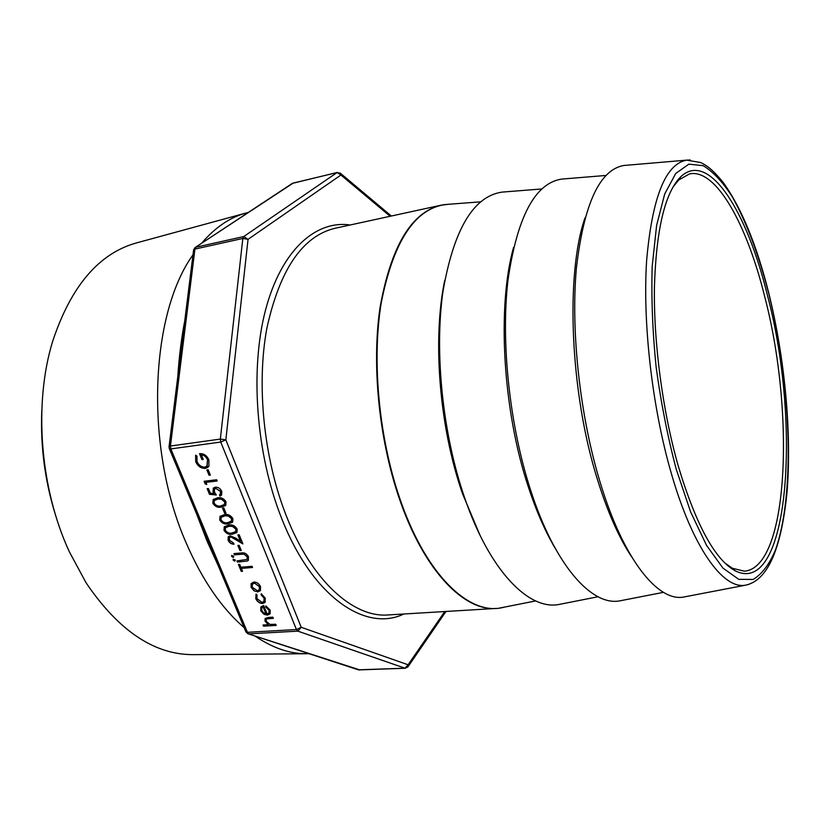 <?xml version="1.0" encoding="UTF-8"?>
<svg xmlns="http://www.w3.org/2000/svg" width="830" height="830" viewBox="0 0 830 830"><rect width="100%" height="100%" fill="white"/><g stroke="black" fill="none" stroke-linecap="round" stroke-linejoin="round"><path stroke-width="1.25" d="M767.584 295.895C801.303 422.833 789.361 598.046 735.121 570.781C714.786 559.472 695.799 524.404 678.131 465.589C662.589 410.912 653.532 342.458 654.434 286.661C656.24 229.246 664.996 192.622 680.704 176.8C708.934 149.857 747.197 211.754 767.584 295.895M724.87 562.989L732.402 568.28L744.396 571.185C788.884 567.596 794.912 412.074 764.835 297.14C747 224.64 716.166 168.303 689.523 173.895L678.764 179.944L672.943 187.072M685.777 596.635L683.598 597.061C658.014 601.937 623.704 559.887 600.432 483.288C580.108 417.168 570.656 331.917 576.352 268.588C583.822 203.91 599.696 169.538 623.984 165.471L626.204 165.284M622.168 600.401L619.792 600.858C591.78 606.305 554.917 565.458 530.733 490.509C509.651 425.987 500.718 342.624 507.929 280.54C517.09 217.087 534.966 183.274 561.547 179.104L563.954 178.907M561.474 603.981L558.932 604.479C528.689 610.455 489.493 570.77 464.489 497.367C442.732 434.349 434.287 352.781 442.898 291.901C453.626 229.63 473.308 196.368 501.974 192.114L504.567 191.917M244.103 627.563C221.527 608.12 202.23 579.942 186.221 543.028C144.544 448.843 149.701 314.819 192.985 254.8M201.638 243.221C215.292 227.264 230.242 217.159 246.51 212.905L248.087 212.501M218.363 565.967L207.012 541.025L196.617 513.946M177.807 376.478C179.104 356.713 181.417 338.152 184.758 320.795M306.394 653.729L193.67 654.642C154.65 654.953 118.804 631.028 86.133 582.888L69.502 552.085C39.923 488.673 33.418 403.38 52.736 341.068C71.131 285.873 99.154 253.129 136.794 242.837L245.545 213.165M56.71 518.823C45.277 483.672 40.297 447.64 41.78 410.705M223.82 507.929L225.968 513.168L224.681 513.303L222.523 508.074L223.82 507.929M224.38 514.61C227.814 513.905 230.647 515.233 232.898 518.605L232.691 521.997L228.157 523.823C224.774 524.581 221.973 523.294 219.732 519.985L219.992 516.426L224.38 514.61M230.719 537.041L229.495 537.695L229.391 540.185L233.541 543.017L234.039 544.21C231.414 544.221 229.433 542.903 228.094 540.247L228.209 536.854L230.128 535.848L235.72 538.13L240.441 541.16L237.888 534.914L239.175 534.779L242.91 543.92L230.875 536.886L229.734 537.435M239.154 545.331L241.26 550.466L239.974 550.591L237.868 545.455L239.154 545.331M247.485 560.987L237.432 562.097L236.944 560.914L247.153 559.399L247.164 556.774L243.875 554.098L234.423 554.803L233.936 553.61L241.457 552.936C244.373 552.417 246.697 553.631 248.429 556.598L248.409 560.219L247.485 560.987L237.432 562.097M235.212 559.918L234.641 561.111L233.147 560.094L233.199 559.192L235.212 559.918M233.676 556.183L233.095 557.387L231.612 556.37L231.663 555.457L233.676 556.183M252.538 567.481L241.354 568.415L242.536 571.279L241.26 571.382L238.407 564.462L239.683 564.359L240.866 567.232L252.05 566.288L252.538 567.481M257.86 591.904L254.105 590.836L251.106 587.318L251.117 583.583L253.804 582.027C256.802 582.089 259.043 583.615 260.527 586.613L260.454 590.493L257.86 591.904L254.105 590.836M275.757 624.264L276.224 625.415L263.525 626.162L263.048 625.011L268.391 624.7L265.071 621.255L265.081 618.609L268.214 617.468L272.863 617.178L273.329 618.329L267.042 618.858L266.191 619.481L266.264 621.39L269.968 624.419L275.757 624.264M205.404 468.411C201.13 468.494 197.903 466.284 195.724 461.771L195.6 455.172L196.959 456.127L197.032 461.646C198.795 465.288 201.389 467.134 204.834 467.166L207.199 465.9L207.51 459.851C206.245 456.874 204.19 455.182 201.348 454.778L203.257 459.457L201.97 459.623L199.532 453.699C203.641 453.356 206.753 455.39 208.859 459.789L208.942 466.159L205.56 468.265C201.296 468.348 198.069 466.128 195.89 461.625L195.724 461.771M267.136 613.982L269.034 612.965L269.076 610.33L265.735 606.979L265.828 605.91L270.134 610.112L270.175 613.609L267.395 615.154L263.919 614.262L260.724 610.693L260.942 606.782L263.67 605.547L267.136 613.982M262.695 603.566C259.551 603.41 257.238 601.75 255.744 598.596L256.086 594.104L257.061 595.037L256.895 598.606L262.114 602.404L264.075 601.335L264.065 598.088L261.056 594.747L261.263 593.73L265.195 598.025L265.154 602.238L262.84 603.4C259.697 603.244 257.383 601.584 255.899 598.43L255.744 598.596M228.655 525.037C232.089 524.342 234.921 525.67 237.162 529.032L236.975 532.362L232.421 534.188C229.038 534.925 226.237 533.649 224.007 530.349L224.235 526.863L228.655 525.037M217.481 497.813C220.915 497.077 223.768 498.405 226.03 501.797L225.781 505.304L221.299 507.109C217.917 507.898 215.095 506.622 212.843 503.281L213.144 499.619L217.481 497.813M216.319 495.002L209.482 494.317L207.168 488.694L208.444 488.538L210.374 493.207L213.964 493.57L213.061 491.983L213.279 488.196L215.385 487.158C218.228 487.054 220.365 488.486 221.797 491.453L221.569 495.064L219.96 496.06L219.452 494.825L220.365 494.224L220.479 491.526L215.852 488.403L214.493 489.067L214.441 492.055L216.319 495.002M205.902 482.365L206.774 484.481L205.155 483.828L204.107 481.276L216.672 479.75L217.18 480.995L205.902 482.365L217.128 480.861M208.164 469.749L210.353 475.102L209.067 475.258L206.867 469.915L208.164 469.749M308.978 653.677L307.39 653.718C290.272 654.04 272.831 648.157 255.059 636.06M248.201 633.819L358.373 669.82L405.05 668.202L408.111 664.778L444.756 611.534M407.821 666.998L405.05 668.202L297.835 631.142L301.217 627.293L408.111 664.778L408.111 666.583L445.98 611.461M245.908 631.879L247.859 633.705L359.981 669.966M169.071 446.602L193.556 250.224L194.936 249.083L170.441 446.021L170.845 448.916L169.268 448.522L169.04 446.831L170.441 446.021L220.344 439.08L225.843 439.838L301.217 627.293L296.435 629.545L220.749 442.048L170.845 448.916L247.433 632.315L296.435 629.545L297.835 631.142L248.855 633.881L245.794 631.599L169.362 448.729M390.162 216.277L340.933 175.026L248.046 239.341L243.75 236.55L242.837 238.449L248.046 239.341L225.843 439.838L220.749 442.048L220.344 439.08L242.837 238.449L194.936 249.083L195.89 247.205L243.75 236.55L337.073 172.557L292.575 183.233L194.988 247.631L193.587 249.913M391.335 216.018L340.456 173.304L337.073 172.557L340.933 175.026L340.061 172.982M195.89 461.625L195.683 455.224M206.94 466.18L207.51 459.851M207.676 459.696C206.411 456.728 204.356 455.037 201.503 454.633L201.348 454.778M203.215 459.332L201.97 459.623M202.136 459.478L199.75 453.668M208.154 467.176L205.56 468.265M276.162 625.249L263.525 626.162M263.67 625.986L263.266 625M265.071 621.255L268.391 624.7M265.216 621.079L265.32 618.309M273.267 618.174L267.042 618.858M267.198 618.692L266.368 619.263M268.92 613.142L269.076 610.33M269.221 610.164L265.735 606.979M265.88 606.813L265.963 605.962M269.947 613.93L267.395 615.154M267.54 614.978L263.919 614.262M264.065 614.096L260.724 610.693M260.869 610.527L260.942 606.782M265.963 613.93L263.037 606.782L261.803 607.674L261.813 610.558L263.66 612.934L266.119 613.764L263.183 606.616L262.041 607.373M255.899 598.43L255.972 594.218M263.94 601.511L264.065 598.088M264.21 597.922L261.056 594.747M261.201 594.581L261.367 593.782M264.978 602.487L262.84 603.4M254.25 590.68L251.106 587.318M251.262 587.163L251.117 583.583M260.236 590.794L258.006 591.738M259.24 589.84L259.562 586.54L254.447 583.034L252.642 583.874M254.291 583.2L252.351 584.227L252.227 587.246L257.383 590.742L259.354 589.674L259.406 586.706L254.447 583.034M252.476 567.336L241.354 568.415M242.474 571.133L241.26 571.382M241.416 571.216L238.625 564.442M233.645 557.086L233.095 557.387M233.251 557.221L231.612 556.37M231.767 556.214L231.809 555.312M235.181 560.81L234.641 561.111M234.797 560.945L233.147 560.094M233.303 559.939L233.199 559.192M237.588 561.931L237.152 560.893M247.112 559.462L247.164 556.774M247.319 556.619L243.875 554.098M244.03 553.932L234.423 554.803M234.579 554.637L234.143 553.589M248.284 560.385L247.631 560.821M241.198 550.332L239.974 550.591M240.129 550.425L238.085 545.435M233.977 544.065C231.435 543.972 229.526 542.644 228.25 540.091L228.094 540.247M228.25 540.091L228.53 536.512M238.096 534.894L240.441 541.16M242.765 543.567L235.596 539.21M235.751 539.043L230.875 536.886M236.758 532.621L232.421 534.188M232.576 534.032C229.194 534.769 226.393 533.493 224.162 530.194L224.007 530.349M224.162 530.194L224.598 526.469M235.554 531.719L236.011 528.959L232.67 526.282L229.308 526.085L225.739 527.424M225.272 530.183C227.088 532.694 229.298 533.628 231.912 532.985L235.658 531.605L235.855 529.115L232.514 526.438L229.153 526.251L225.449 527.735L225.272 530.183M232.473 522.257L228.157 523.823M228.312 523.668C224.94 524.415 222.129 523.139 219.888 519.829L219.732 519.985M219.888 519.829L220.344 516.042M231.28 521.344L231.746 518.543L228.395 515.855L225.034 515.679L221.486 517.007M220.998 519.808C222.824 522.329 225.044 523.263 227.659 522.61L231.383 521.219L231.591 518.698L228.24 516.011L224.878 515.835L221.195 517.329L220.998 519.808M225.905 513.033L224.681 513.303M224.837 513.148L222.741 508.043M225.563 505.553L221.299 507.109M221.454 506.954C218.072 507.742 215.25 506.466 213.009 503.125L212.843 503.281M213.009 503.125L213.507 499.235M224.38 504.63L224.878 501.756L221.517 499.058L218.145 498.892L214.638 500.22M214.109 503.094C215.945 505.636 218.176 506.559 220.79 505.885L224.484 504.495L224.723 501.901L221.351 499.204L217.979 499.048L214.327 500.542L214.109 503.094M216.174 494.825L209.482 494.317M209.648 494.172L207.376 488.663M213.061 491.983L213.964 493.57M213.217 491.827L213.601 487.864M221.413 495.24L219.96 496.06M220.126 495.904L219.649 494.742M220.303 494.286L220.479 491.526M220.635 491.37L215.852 488.403M216.007 488.248L214.721 488.839M206.67 484.222L205.155 483.828M205.321 483.672L204.325 481.255M210.301 474.978L209.067 475.258M209.233 475.113L207.085 469.894M631.806 557.117C619.035 537.933 607.601 512.12 597.507 479.688C570.106 393.202 565.303 274.159 584.963 217.958M555.052 548.049C545.113 531.252 536.211 510.886 528.347 486.951C502.773 410.57 496.9 306.55 513.542 247.485M479.906 535.028L462.59 493.86C439.371 427.782 432.264 339.522 444.735 280.395M448.055 204.325L440.574 205.3L334.749 228.343C302.462 236.28 279.855 269.491 266.918 327.964C256.263 384.913 263.764 458.731 286.308 515.824C311.758 581.093 353.487 617.894 388.139 614.947L496.247 608.432C464.727 611.243 425.79 572.524 401.212 503.924C379.445 443.926 371.238 366.518 380.078 307.318C390.992 246.624 411.161 212.615 440.574 205.3L443.614 204.761M403.857 614.003C365.688 632.491 312.339 597.081 281.505 517.993C256.003 453.875 249.82 369.309 265.61 309.735C281.443 250.027 315.742 219.992 350.125 224.992M768.777 293.623C758.734 254.758 746.606 222.554 732.402 196.99C722.816 182.092 713.084 171.654 703.197 165.678L688.869 164.153L675.745 173.46L664.706 193.981L656.613 225.376L652.193 266.347C651.228 297.742 652.536 331.274 656.115 366.964C660.981 402.789 667.683 436.87 676.222 469.22L690.643 511.986L706.6 545.476L722.972 568.125L738.762 579.35L753.132 579.433C761.816 574.329 769.223 564.576 775.355 550.186C795.316 494.721 791.156 383.802 768.777 293.623M748.899 584.362L745.361 585.202C723.003 589.456 692.376 547.478 670.899 471.959C652.152 406.762 642.607 323.046 646.601 260.952C652.121 197.54 665.473 163.925 686.649 160.138L690.29 159.993M480.529 201.846L445.305 204.533C414.751 208.849 393.41 241.561 381.261 302.68C371.373 362.42 379.352 442.276 401.689 503.862C427.419 575.771 468.743 614.366 501.009 607.892L503.717 607.342M499.328 608.131L535.651 600.93M195.278 247.433L293.208 183.088M732.402 568.28L735.121 570.781M683.598 597.061L745.361 585.202C766.391 581.042 780.947 552.365 787.006 492.429C791.934 433.582 784.848 358.238 768.85 293.384C756.732 245.006 741.501 208.008 723.169 182.393C711.352 167.982 705.874 165.139 700.624 162.535L686.649 160.138L623.984 165.471M605.89 175.462L561.547 179.104M541.689 188.97L501.974 192.114M598.005 596.749L558.932 604.479M663.461 592.35L619.792 600.858M678.764 179.944L680.704 176.8M405.382 668.254L358.653 669.914M337.364 172.422L291.963 183.482"/></g></svg>
